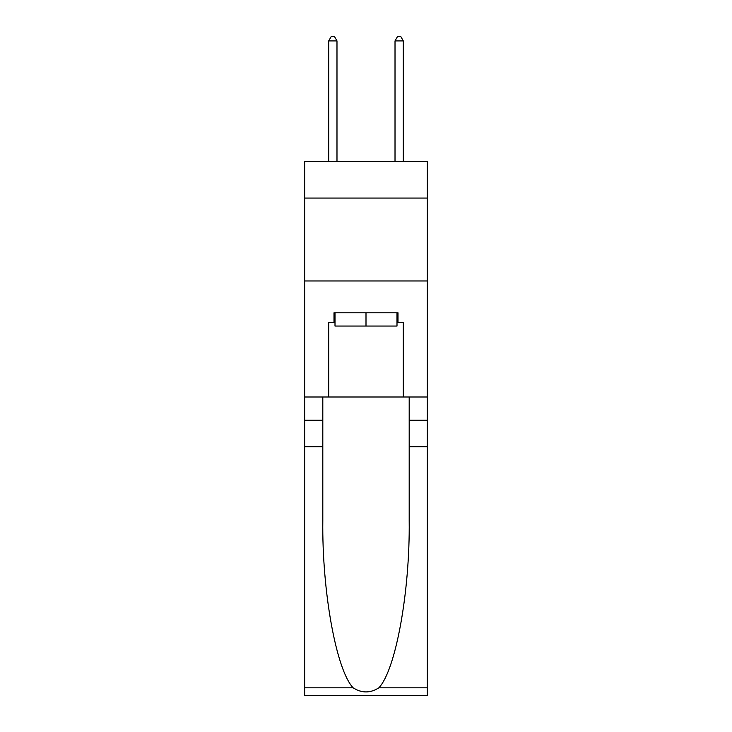 <?xml version="1.0" encoding="UTF-8"?>
<svg xmlns="http://www.w3.org/2000/svg" width="732" height="732" viewBox="0 0 732 732"><rect width="100%" height="100%" fill="white"/><g stroke="black" fill="none" stroke-linecap="round" stroke-linejoin="round"><path stroke-width="1.1" d="M427.342 198.07L427.342 161.598L304.658 161.598L304.658 198.07L427.342 198.07L427.342 397L403.295 397L403.295 322.73L397.998 322.73L397.998 312.784L334.002 312.784L334.002 322.73L335 322.73M304.658 446.73L322.812 446.73L322.812 520.662C321.934 591.319 336.272 670.265 353.172 687.833C361.718 693.286 370.264 693.286 378.828 687.833L427.342 687.833L427.342 695.4L304.658 695.4L304.658 198.07M397 312.784L397 326.051L335 326.051L335 312.784M366 312.784L366 326.051M378.828 687.833C395.728 670.265 410.066 591.319 409.188 520.662L409.188 397M409.188 446.73L427.342 446.73L427.342 397M322.812 397L322.812 446.73M427.342 687.833L427.342 446.73M304.658 397L328.705 397L328.705 322.73L334.002 322.73M304.658 280.96L427.342 280.96M328.705 397L403.295 397M397 322.73L397.998 322.73M336.985 161.598L336.985 40.91L328.705 40.91L328.705 161.598M328.705 40.91L331.184 36.6L334.506 36.6L336.985 40.91M403.295 161.598L403.295 40.91L395.015 40.91L395.015 161.598M395.015 40.91L397.494 36.6L400.816 36.6L403.295 40.91M409.188 420.214L427.342 420.214M322.812 420.214L304.658 420.214M304.658 687.833L353.172 687.833"/></g></svg>
